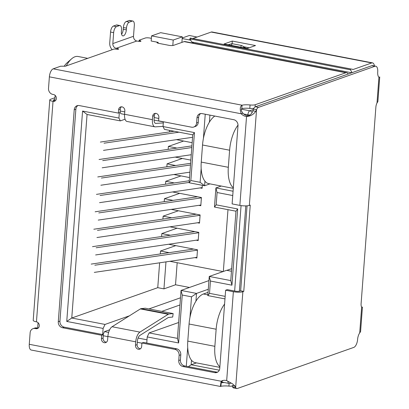 <?xml version="1.0" encoding="UTF-8"?>
<svg xmlns="http://www.w3.org/2000/svg" width="409" height="409" viewBox="0 0 409 409"><rect width="100%" height="100%" fill="white"/><g stroke="black" fill="none" stroke-linecap="round" stroke-linejoin="round"><path stroke-width="0.61" d="M169.464 131.933L169.582 130.374M192.153 142.68L176.468 139.663M168.155 149.367L168.375 146.427L176.949 148.078M190.845 160.113L175.159 157.092M166.846 166.8L167.066 163.856L175.64 165.507M189.531 177.547L173.851 174.525M202.343 185.308L202.118 188.288L200.139 187.91M165.533 184.229L165.757 181.289L174.331 182.941M198.825 205.338L200.809 205.722L201.422 197.516L172.537 191.954M164.224 201.663L164.444 198.718L173.017 200.369M197.516 222.772L199.495 223.15L200.113 214.95L171.228 209.388M162.915 219.091L163.135 216.151L171.708 217.803M196.202 240.201L198.186 240.584L198.805 232.378L169.914 226.821M161.601 236.525L161.821 233.585L170.4 235.236M194.894 257.634L196.877 258.018L197.491 249.812L168.605 244.25M160.292 253.958L160.512 251.014L169.086 252.665M165.972 261.878L163.948 288.866L157.756 287.675L159.628 262.808M169.853 261.31L223.099 271.561M223.334 271.479L227.982 209.664M157.756 287.675L71.759 318.023L87.061 114.484L82.572 111.054L66.749 321.433L103.114 328.432L105.026 324.429L71.759 318.023L66.749 321.433M160.512 251.014L175.768 245.63M161.821 233.585L177.082 228.196M163.135 216.151L178.39 210.768M164.444 198.718L179.699 193.334M165.757 181.289L181.013 175.906M167.066 163.856L182.322 158.472M168.375 146.427L183.631 141.039M181.893 42.408L182.312 36.846L160.65 32.674L151.55 35.885L151.166 41.012L158.181 42.362L158.119 43.211M208.288 289.26L196.519 293.411L181.044 290.436L177.44 338.371L149.121 332.921L147.214 336.924L178.626 342.967L182.23 295.032L191.514 296.822L189.97 317.358M187.705 347.471L186.289 366.254M147.214 336.924L146.754 343.039M103.262 335.743L107.864 336.627M137.301 342.297L141.903 343.182M102.654 334.552L103.114 328.432M87.061 114.484L120.328 120.89L118.932 118.058L82.572 111.054M118.932 118.058L119.331 112.766M158.804 118.452L154.198 117.562M124.76 111.897L120.159 111.008M163.39 121.759L163.033 126.545L164.428 129.382L192.746 134.832L194.444 132.593L163.033 126.545M201.162 168.457L200.124 182.317L190.839 180.527L194.444 132.593M205.241 114.213L203.426 138.339M225.165 296.361L209.51 293.35L210.436 281.044L231.944 285.185L237.675 208.963L216.167 204.822L217.092 192.521L232.747 195.533M182.23 295.032L181.044 290.436L208.943 280.589M209.94 183.866L204.612 185.747L189.142 182.767L190.839 180.527M172.808 45.496L173.217 40.056L182.312 36.846M151.55 35.885L173.217 40.056M188.37 366.658L191.151 364.762L219.301 370.181M196.484 362.885L191.151 364.762L191.494 360.232M191.514 296.822L196.519 293.411L195.937 301.152M177.44 338.371L178.626 342.967M103.042 334.623L104.484 331.607L108.62 332.405M138.073 338.074L146.995 339.792M120.077 112.102L120.87 113.712L124.571 114.423M154.06 120.103L163.38 121.897M192.746 134.832L189.142 182.767M204.955 181.218L204.612 185.747L200.124 182.317M209.398 122.138L209.924 115.118M217.092 192.521L215.911 187.92L233.074 191.228M216.167 204.822L214.469 207.061L215.911 187.92L221.238 186.039M214.469 207.061L235.978 211.202L230.763 280.589L231.944 285.185M237.675 208.963L235.978 211.202M230.763 280.589L209.255 276.448L226.617 270.318L231.463 271.249M210.436 281.044L209.255 276.448L207.813 295.589L209.51 293.35M224.976 298.892L207.813 295.589M190.732 40.194L182.184 38.548M178.631 322.507L149.121 332.921M189.464 287.461L175.522 284.776L163.948 288.866M105.026 324.429L129.408 315.825M148.968 308.923L180.492 297.793M104.484 331.607L109.638 329.787M161.78 311.387L179.95 304.971M125.057 119.223L120.328 120.89M175.522 284.776L177.179 262.721M64.223 66.217A21.636 9.617 -79.1 0 1 67.214 62.674L71.58 58.85A26.912 11.963 -79.1 0 1 78.078 56.488L87.715 58.344M226.842 270.359L231.658 268.662M66.284 65.905A26.912 11.963 -79.1 0 1 71.58 58.85M197.465 250.16L94.852 265.211M94.31 272.389L196.923 257.338M91.202 264.091L193.621 249.066M198.774 232.726L96.161 247.782M92.516 246.658L194.929 231.637M95.624 254.955L198.237 239.904M200.088 215.298L97.475 230.349M96.933 237.527L199.546 222.47M93.825 229.229L196.238 214.204M201.397 197.864L98.784 212.915M98.242 220.093L200.86 205.042M95.133 211.796L197.552 196.77M189.168 182.419L100.093 195.487M99.556 202.665L202.169 187.608M96.447 194.367L189.29 180.742M179.019 132.189L104.029 143.191M103.487 150.369L192.557 137.301M100.379 142.071L174.137 131.248M191.785 147.557L102.715 160.619M102.178 167.797L191.248 154.735M99.07 159.5L191.913 145.88M190.476 164.985L101.406 178.053M100.865 185.231L189.94 172.163M97.756 176.933L190.604 163.314M197.077 37.045L189.347 35.481L182.225 37.996M188.932 39.847L190.257 39.382M192.675 38.528L197.082 36.968M214.797 116.054A26.386 11.728 100.9 0 0 202.532 144.996L201.248 162.087A26.386 11.728 100.9 0 0 208.662 183.621L233.288 188.36M233.334 187.716A26.386 11.728 -79.1 0 1 228.324 167.301L229.607 150.21A26.386 11.728 -79.1 0 1 238.012 125.098M207.869 294.858L203.401 293.999A26.386 11.728 100.9 0 0 189.07 324.015L187.787 341.101A26.386 11.728 100.9 0 0 195.2 362.635L219.827 367.379M219.878 366.735A26.386 11.728 -79.1 0 1 214.863 346.316L216.151 329.225A26.386 11.728 -79.1 0 1 224.587 304.061M203.401 293.999L208.058 292.358M250.057 104.965L249.802 108.385A8.793 1.984 4.3 0 0 241.801 108.615L242.056 105.195A8.793 1.984 -175.7 0 1 250.057 104.965A5.276 1.191 4.3 0 0 255.257 104.714L345.815 72.751A7.035 3.129 -79.1 0 1 346.627 72.679L184.934 41.549A7.035 3.129 100.9 0 0 184.116 41.621L173.636 45.322A3.517 0.792 -175.7 0 1 168.886 45.312L158.83 43.374A3.517 0.792 4.3 0 1 156.974 42.526A3.517 0.792 4.3 0 1 157.358 42.204M139.029 41.396L139.111 40.297A1.759 0.399 4.3 0 1 139.321 40.133L145.221 38.047A3.517 0.792 4.3 0 1 149.97 38.057L151.371 38.328M139.111 40.297A1.759 0.399 4.3 0 0 140.042 40.721A1.759 0.399 -175.7 0 1 140.967 41.145A1.759 0.399 -175.7 0 1 138.385 41.304L136.836 41.007L116.166 48.303L117.715 48.599A1.759 0.399 -175.7 0 1 118.641 49.024A1.759 0.399 -175.7 0 1 116.059 49.182A1.759 0.399 4.3 0 0 113.687 49.177L65.394 66.222L60.644 66.212L53.201 68.835A7.035 3.129 100.9 0 0 49.382 76.841L48.513 88.375A5.276 4.576 -109.4 0 0 52.771 94.397L53.543 94.545A3.517 3.052 70.6 0 1 56.355 97.746A3.517 3.052 70.6 0 1 54.458 101.279A3.517 3.052 70.6 0 1 53.027 101.381A6.155 1.391 -175.7 0 1 49.786 99.898A6.155 1.391 -175.7 0 1 50.506 99.315L54.964 97.746M232.419 386.147A5.276 1.191 -175.7 0 1 228.917 386.096A8.793 1.984 4.3 0 0 220.916 386.321L220.369 386.444L221.141 381.234A8.793 7.623 70.6 0 1 222.343 380.672A8.793 7.623 70.6 0 1 226.683 380.61L232.624 383.893L235.032 386.137L235.661 387.492A5.276 2.347 100.9 0 0 236.75 388.55A5.276 2.347 100.9 0 0 237.363 388.494L353.79 347.405A7.035 3.129 100.9 0 0 357.609 339.398A7.035 3.129 -79.1 0 1 359.71 332.895L360.564 331.663M157.383 42.209L157.332 42.914M193.789 42.367L192.164 42.94M346.627 72.679A7.035 3.129 -79.1 0 1 347.399 73.083L348.356 73.968M249.802 108.385A5.276 1.191 4.3 0 0 253.8 108.385M49.382 76.841L241.249 113.779L242.905 113.196A8.793 7.623 -109.4 0 0 248.197 115.905L246.54 116.488A8.793 7.623 70.6 0 1 241.249 113.779C239.71 109.423 239.981 106.565 242.056 105.195L53.201 68.835M110.558 32.055L113.656 32.648A5.276 2.347 -79.1 0 1 116.519 26.646L113.426 26.048A5.276 2.347 100.9 0 0 110.558 32.055L109.735 42.991A7.653 6.636 70.6 0 0 112.214 49.699M113.656 32.648L112.833 43.584A4.136 3.584 -109.4 0 0 116.166 48.303M112.833 43.584L133.503 36.289A4.136 3.584 -109.4 0 0 136.836 41.007M133.503 36.289L134.326 25.353A5.276 2.347 100.9 0 0 132.843 21.048A5.276 2.347 100.9 0 0 132.23 21.099L129.336 22.122A5.276 2.347 100.9 0 0 126.473 28.124L126.34 29.837A5.276 2.347 -79.1 0 1 122.864 35.89A5.276 2.347 -79.1 0 1 121.381 31.585L121.509 29.877A5.276 2.347 100.9 0 0 120.026 25.568A5.276 2.347 100.9 0 0 119.413 25.624L116.519 26.646M49.786 99.898L33.206 320.359A6.155 1.391 4.3 0 0 36.452 321.842A3.517 3.052 70.6 0 1 39.264 325.043A3.517 3.052 70.6 0 1 37.367 328.575A3.517 3.052 70.6 0 1 35.941 328.678L35.164 328.529A5.276 4.576 -109.4 0 0 33.022 328.678A5.276 4.576 -109.4 0 0 30.138 332.762L29.269 344.296A7.035 3.129 100.9 0 0 31.248 350.038L220.369 386.449M220.916 386.321L221.177 382.906A8.793 1.984 -175.7 0 1 224.296 382.527M242.905 113.196C241.233 111.11 240.865 109.581 241.801 108.615M226.683 380.61L233.365 291.704L225.63 290.211L219.751 368.397A5.276 4.576 70.6 0 1 216.867 372.481A5.276 4.576 70.6 0 1 214.725 372.63L183.002 366.525A5.276 4.576 70.6 0 1 178.748 360.503L179.132 355.375A5.276 4.576 -109.4 0 0 174.873 349.358L141.918 343.013L141.662 346.428A3.517 3.052 70.6 0 1 139.735 349.153A3.517 3.052 70.6 0 1 135.471 345.237L135.727 341.822A8.793 3.911 -79.1 0 1 139.924 332.103L112.071 326.74A8.793 3.911 100.9 0 0 107.874 336.459L107.618 339.874A3.517 3.052 70.6 0 1 105.696 342.599A3.517 3.052 70.6 0 1 101.427 338.683L101.688 335.268L62.536 327.732A5.276 4.576 70.6 0 1 58.282 321.709L74.218 109.796A5.276 4.576 70.6 0 1 77.102 105.711A5.276 4.576 70.6 0 1 79.244 105.563L118.39 113.099L118.646 109.678A3.517 3.052 70.6 0 1 120.573 106.959A3.517 3.052 70.6 0 1 124.837 110.87L124.581 114.29A8.793 3.911 100.9 0 0 127.051 121.468L154.904 126.831A8.793 3.911 -79.1 0 1 152.434 119.653L152.69 116.233A3.517 3.052 70.6 0 1 154.612 113.513A3.517 3.052 70.6 0 1 158.881 117.424L158.62 120.844L191.581 127.189A5.276 4.576 -109.4 0 0 193.723 127.035A5.276 4.576 -109.4 0 0 196.606 122.956L196.995 117.828A5.276 4.576 70.6 0 1 199.878 113.743A5.276 4.576 70.6 0 1 202.02 113.595L233.743 119.699A5.276 4.576 70.6 0 1 237.997 125.721L232.118 203.907L239.858 205.4A7.035 1.585 4.3 0 0 249.352 205.42L256.555 109.658L255.691 111.417C253.488 114.566 250.441 116.258 246.54 116.488L239.858 205.4M132.843 21.048L129.75 20.45A5.276 2.347 100.9 0 0 129.137 20.506L132.23 21.099M35.164 328.529L36.82 327.941A5.276 4.576 -109.4 0 0 34.678 328.095L33.022 328.678M223.186 380.431A8.793 7.623 -109.4 0 0 222.793 380.651C221.1 382.134 220.563 382.885 221.177 382.906L221.034 382.988M222.793 380.651L221.141 381.234L29.269 344.296M244.853 52.199L226.203 48.61M179.132 355.375L180.788 354.792L180.4 359.92A5.276 4.576 -109.4 0 0 184.658 365.943L216.376 372.047A5.276 4.576 -109.4 0 0 217.66 372.098M247.056 205.829L240.666 290.814L239.771 291.131A3.517 0.792 -175.7 0 1 235.022 291.116L227.281 289.628L225.63 290.211M233.365 291.704A7.035 1.585 4.3 0 0 242.864 291.724L243.764 291.407L240.666 290.814M36.82 327.941L37.592 328.095A3.517 3.052 -109.4 0 0 38.144 328.146M54.837 99.479L53.605 99.914A2.638 0.593 -175.7 0 0 53.293 100.164A2.638 0.593 -175.7 0 0 54.683 100.798A3.517 3.052 -109.4 0 0 55.235 100.849M243.764 291.407L250.252 205.103L249.352 205.42M200.737 113.544A5.276 4.576 -109.4 0 0 198.646 117.245L198.263 122.373L196.606 122.956M193.723 127.035L195.374 126.453A5.276 4.576 -109.4 0 0 198.263 122.373M155.492 113.359A3.517 3.052 -109.4 0 0 154.341 115.65L154.086 119.07A5.276 2.347 -79.1 0 0 155.568 123.375A5.276 2.347 -79.1 0 0 155.839 123.39L163.303 122.915M163.043 126.366L155.354 126.856A8.793 3.911 -79.1 0 1 154.904 126.831M121.447 106.805A3.517 3.052 -109.4 0 0 120.302 109.096L120.047 112.516L118.39 113.099M77.961 105.512A5.276 4.576 -109.4 0 0 75.87 109.213L74.218 109.796M58.282 321.709L59.934 321.126L75.87 109.213M59.934 321.126A5.276 4.576 -109.4 0 0 64.193 327.144L62.536 327.732M101.688 335.268L103.339 334.685L64.193 327.144M103.339 334.685L103.083 338.1A3.517 3.052 -109.4 0 0 106.473 342.164M173.15 313.575L168.989 313.994L141.136 308.637L145.297 308.212L173.15 313.575L172.69 317.041L168.534 317.461A2.638 1.171 -79.1 0 0 168.206 317.578L139.898 335.406A5.276 2.347 -79.1 0 0 137.383 341.234L137.122 344.654A3.517 3.052 -109.4 0 0 140.512 348.719M180.788 354.792A5.276 4.576 -109.4 0 0 176.53 348.775L143.569 342.43L141.918 343.013M113.426 26.048L116.32 25.031L119.413 25.624M120.026 25.568L116.933 24.975A5.276 2.347 100.9 0 0 116.32 25.031M121.575 34.249A5.276 2.347 100.9 0 0 123.247 29.238L123.375 27.531L126.473 28.124M129.336 22.122L126.243 21.529A5.276 2.347 100.9 0 0 123.375 27.531M126.243 21.529L129.137 20.506M240.773 47.214L241.29 45.45L242.992 46.202L244.403 47.914M241.29 45.45L232.005 43.666L231.489 45.425M228.13 44.78L232.005 43.666M255.691 111.417L252.966 110.716C252.118 113.267 250.528 114.995 248.197 115.905M235.032 386.137L232.312 385.436L232.568 386.894L235.661 387.492L242.864 291.724M360.58 331.663L362.425 307.082L361.643 307.174A5.276 2.347 -79.1 0 1 361.101 303.647L375.881 107.112A5.276 2.347 -79.1 0 1 376.996 103.002L377.88 101.56L379.731 76.958L378.928 77.281A7.035 3.129 -79.1 0 1 377.722 71.943A7.035 3.129 100.9 0 0 375.743 66.202A7.035 3.129 100.9 0 0 374.925 66.273L258.498 107.368A5.276 2.347 100.9 0 0 256.555 109.658L253.457 109.06L252.966 110.716M112.071 326.74L140.379 308.913L168.232 314.276L139.924 332.103M232.568 386.894A5.276 2.347 100.9 0 0 233.657 387.952L236.75 388.55M258.498 107.368L255.405 106.769A5.276 2.347 100.9 0 0 253.457 109.06M255.405 106.769L371.832 65.68L374.925 66.273M375.743 66.202L372.645 65.604A7.035 3.129 100.9 0 0 371.832 65.68M141.136 308.637A6.155 2.735 100.9 0 0 140.379 308.913M168.232 314.276A6.155 2.735 -79.1 0 1 168.989 313.994M211.228 32.055L371.704 62.95A7.035 3.129 -79.1 0 1 372.522 62.874L212.046 31.979A7.035 3.129 100.9 0 0 211.228 32.055L192.838 38.543A1.759 0.782 100.9 0 1 192.808 38.553M191.954 42.015A5.276 2.347 100.9 0 0 191.969 42.015A5.276 2.347 100.9 0 0 191.985 42.02L351.73 72.771M371.704 62.95L353.315 69.438A1.759 0.782 100.9 0 1 353.11 69.458A1.759 0.782 100.9 0 1 353.105 69.458L350.631 68.937L350.457 69.801L189.981 38.906L191.77 41.974M189.981 38.906L190.149 38.042L350.631 68.937M249.158 47.787L243.723 46.738M255.513 45.542L232.307 41.074L224.035 43.993L247.246 48.461L255.513 45.542M372.522 62.874A7.035 3.129 -79.1 0 1 374.424 65.946M232.107 43.686L232.307 41.074M352.113 72.638L350.457 69.801M253.304 109.561L249.807 110.798L241.269 109.152M239.377 291.234L245.794 205.891M250.022 115.036A3.517 0.792 -175.7 0 1 247.895 114.796A3.517 1.564 100.9 0 1 249.807 110.798A3.517 3.052 70.6 0 1 252.108 112.511M243.738 113.999L247.895 114.796L247.813 115.865M241.07 205.599L234.643 291.044M231.151 383.09A3.517 3.052 70.6 0 1 230.737 383.279L231.203 383.115M227.9 381.346A3.517 1.564 100.9 0 0 228.902 383.417L230.737 383.279M228.324 167.301L201.248 162.087M202.532 144.996L229.607 150.21M214.863 346.316L187.787 341.101M189.07 324.015L216.151 329.225M345.815 72.751L184.116 41.621M255.093 106.923L255.257 104.714M117.659 49.305L117.715 48.599M139.985 41.427L140.042 40.721M229.117 383.453L228.917 386.096M135.727 341.822L107.874 336.459M124.581 114.29L152.434 119.653M54.683 100.798L53.027 101.381L36.452 321.842M214.725 372.63L216.376 372.047M37.592 328.095L35.941 328.678M198.646 117.245L196.995 117.828M152.69 116.233L154.341 115.65M120.302 109.096L118.646 109.678M103.083 338.1L101.427 338.683M137.122 344.654L135.471 345.237M174.873 349.358L176.53 348.775M180.4 359.92L178.748 360.503M184.658 365.943L183.002 366.525M123.247 29.238L126.34 29.837M359.71 332.895L361.643 307.174M376.996 103.002L378.928 77.281M53.605 99.914L53.564 100.456M155.313 123.288L155.839 123.39M353.315 69.438L192.838 38.543M55.143 95.379L54.734 100.808M38.052 322.675L37.648 328.105M221.315 381.955L228.902 383.417M242.992 46.202L245.635 48.15"/></g></svg>
